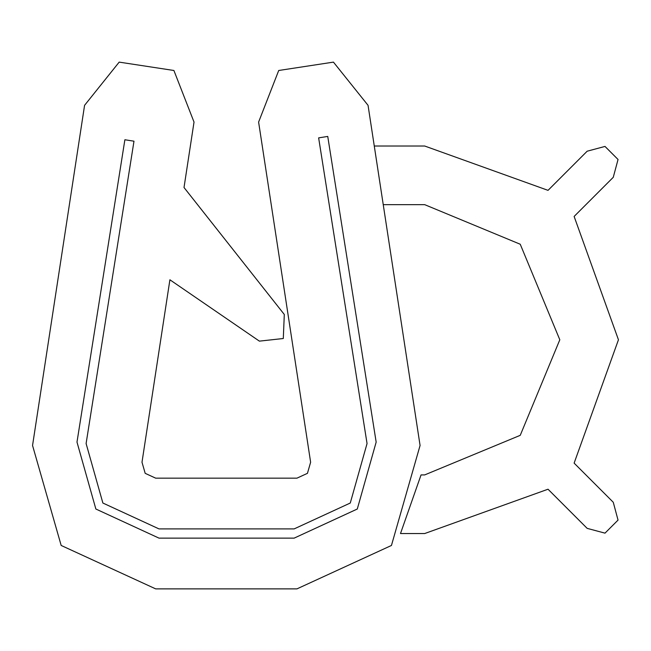 <?xml version="1.0" encoding="UTF-8"?>
<svg xmlns="http://www.w3.org/2000/svg" width="651" height="651" viewBox="0 0 651 651"><rect width="100%" height="100%" fill="white"/><g stroke="black" fill="none" stroke-linecap="round" stroke-linejoin="round"><path stroke-width="0.49" stroke-dasharray="3.25 2.44" d="M613.266 177.3L574.125 216.449M548.028 190.352L587.169 151.203M424.688 204.658L383.244 204.658L374.276 146.019L424.688 146.019M424.688 533.543L400.495 533.543L421.051 474.913L424.688 474.913M587.169 528.368L548.028 489.218M574.125 463.121L613.266 502.271M368.051 105.332L420.074 445.487L391.446 545.465L296.946 588.878L155.679 588.878L61.178 545.465L32.55 445.487L84.573 105.332M310.625 462.226L258.61 122.071M155.679 478.159L296.946 478.159M194.022 122.071L184.013 187.512L284.3 314.474L283.299 338.512L259.383 341.132L169.903 279.784L141.999 462.226M318.64 137.874L367.05 443.543L350.271 503.028L294.146 528.905L159.007 528.905L102.874 503.028L86.103 443.543L133.984 141.194L124.878 139.753L76.989 442.102L95.86 509.017L159.007 538.133L294.146 538.133L357.293 509.017L376.164 442.102L327.746 136.433L318.64 137.874L367.05 443.543L350.271 503.028L294.146 528.905L159.007 528.905L102.874 503.028L86.103 443.543L133.984 141.194L124.878 139.753L76.989 442.102L95.86 509.017L159.007 538.133L294.146 538.133L357.293 509.017L376.164 442.102L327.746 136.433L318.64 137.874"/><path stroke-width="0.98" d="M587.169 151.203L604.999 146.426L618.043 159.479L613.266 177.3L574.125 216.449L618.45 339.781L574.125 463.121L613.266 502.271L618.043 520.092L604.999 533.145L587.169 528.368L548.028 489.218L424.688 533.543L400.495 533.543L421.051 474.913L424.688 474.913L520.239 435.332L559.811 339.781L520.239 244.239L424.688 204.658L383.244 204.658L374.276 146.019L424.688 146.019L548.028 190.352L587.169 151.203L604.999 146.426L618.043 159.479L613.266 177.3M574.125 216.449L618.45 339.781L574.125 463.121M424.688 146.019L548.028 190.352M424.688 204.658L520.239 244.239L559.811 339.781L520.239 435.332L424.688 474.913M548.028 489.218L424.688 533.543M613.266 502.271L618.043 520.092L604.999 533.145L587.169 528.368M258.61 122.071L278.718 70.487L333.442 62.122L368.051 105.332L420.074 445.487L391.446 545.465L296.946 588.878L155.679 588.878L61.178 545.465L32.55 445.487L84.573 105.332L119.182 62.122L173.907 70.487L194.022 122.071L184.013 187.512L284.3 314.474L283.299 338.512L259.383 341.132L169.903 279.784L141.999 462.226L145.181 473.334L155.679 478.159L296.946 478.159L307.443 473.334L310.625 462.226L258.61 122.071L278.718 70.487L333.442 62.122L368.051 105.332M84.573 105.332L119.182 62.122L173.907 70.487L194.022 122.071M310.625 462.226L307.443 473.334L296.946 478.159M155.679 478.159L145.181 473.334L141.999 462.226M367.05 443.543L350.271 503.028L294.146 528.905L159.007 528.905L102.874 503.028L86.103 443.543L133.984 141.194L124.878 139.753L76.989 442.102L95.86 509.017L159.007 538.133L294.146 538.133L357.293 509.017L376.164 442.102L327.746 136.433L318.64 137.874L367.05 443.543L350.271 503.028L294.146 528.905L159.007 528.905L102.874 503.028L86.103 443.543L133.984 141.194L124.878 139.753L76.989 442.102L95.86 509.017L159.007 538.133L294.146 538.133L357.293 509.017L376.164 442.102L327.746 136.433L318.64 137.874L367.05 443.543"/></g></svg>
